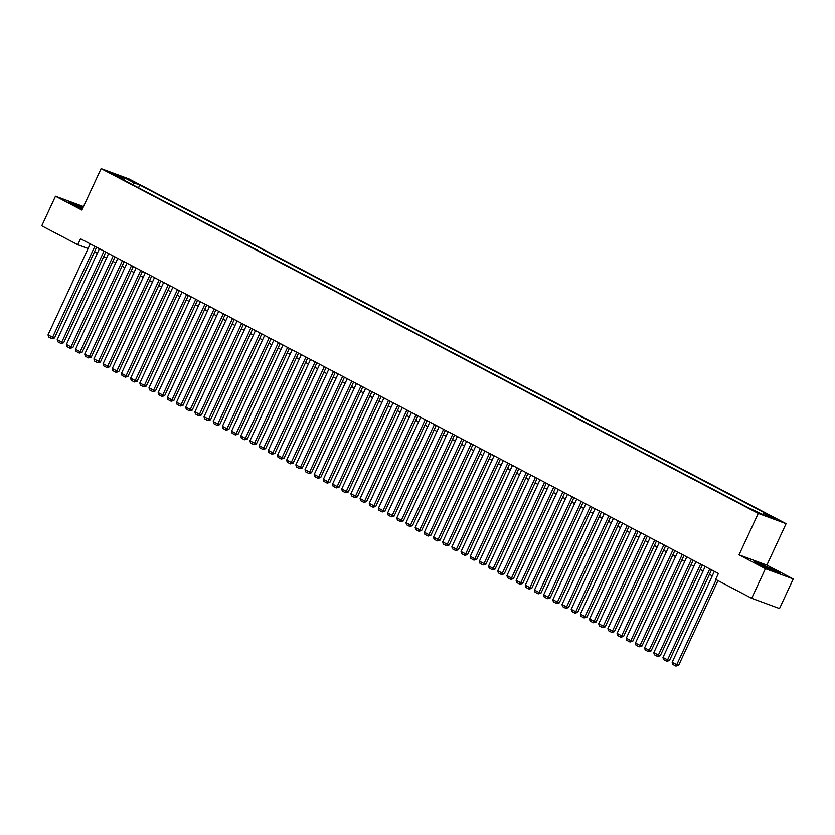 <?xml version="1.0" encoding="UTF-8"?>
<svg xmlns="http://www.w3.org/2000/svg" width="835" height="835" viewBox="0 0 835 835"><rect width="100%" height="100%" fill="white"/><g stroke="black" fill="none" stroke-linecap="round" stroke-linejoin="round"><path stroke-width="1.25" d="M110.324 173.2L116.524 175.841L110.324 173.2M83.49 206.589L55.486 196.235L41.75 225.826L77.77 244.728L88.103 248.538M786.09 523.681L128.924 178.909L101.108 168.649L758.274 513.421L786.09 523.681L766.864 565.107L739.038 554.847L765.424 568.698L793.25 578.947L766.864 565.107M793.25 578.947L779.514 608.538L751.688 598.288L765.424 568.698M751.688 598.288L715.668 579.386L718.413 573.468L80.525 238.81L77.77 244.728M758.556 512.533L750.529 508.912L758.389 512.909M123.194 179.775L123.069 178.899L117.808 176.957L747.44 507.283L762.793 514.517L774.222 518.733L764.129 513.431L769.39 515.372L139.758 185.046L134.498 183.105L132.368 184.598M123.069 178.899L112.975 173.596L124.405 177.813L134.498 183.105M55.486 196.235L81.872 210.076L101.108 168.649M739.038 554.847L758.274 513.421M94.512 251.752L97.33 253.224M103.697 256.564L106.515 258.046M112.871 261.376L115.689 262.858M122.046 266.198L124.864 267.67M131.231 271.01L134.049 272.492M140.405 275.821L143.223 277.303M149.58 280.643L152.408 282.115M158.765 285.455L161.583 286.937M167.939 290.267L170.757 291.749M177.124 295.089L179.942 296.561M186.299 299.901L189.117 301.383M195.474 304.712L198.292 306.195M204.659 309.534L207.477 311.006M213.833 314.346L216.651 315.828M223.008 319.158L225.826 320.64M232.193 323.98L235.011 325.452M241.367 328.792L244.185 330.274M250.542 333.603L253.36 335.086M259.727 338.425L262.545 339.908M268.901 343.237L271.719 344.719M278.076 348.059L280.904 349.531M287.261 352.871L290.079 354.353M296.435 357.683L299.254 359.165M305.62 362.505L308.439 363.976M314.795 367.317L317.613 368.799M323.97 372.128L326.788 373.61M333.155 376.95L335.973 378.422M342.329 381.762L345.147 383.244M351.504 386.574L354.322 388.056M360.689 391.396L363.507 392.867M369.863 396.207L372.681 397.69M379.038 401.019L381.856 402.501M388.223 405.841L391.041 407.313M397.397 410.653L400.215 412.135M406.572 415.465L409.4 416.947M415.757 420.287L418.575 421.758M424.931 425.098L427.75 426.581M434.116 429.91L436.935 431.392M443.291 434.732L446.109 436.204M452.466 439.544L455.284 441.026M461.651 444.356L464.469 445.838M470.825 449.178L473.643 450.649M480 453.989L482.818 455.472M489.185 458.801L492.003 460.283M498.359 463.623L501.177 465.095M507.534 468.435L510.352 469.917M516.719 473.247L519.537 474.729M525.893 478.069L528.712 479.54M535.068 482.88L537.897 484.363M544.253 487.692L547.071 489.174M553.428 492.514L556.246 493.986M562.613 497.326L565.431 498.808M571.787 502.138L574.605 503.62M580.962 506.96L583.78 508.431M590.147 511.771L592.965 513.254M599.321 516.583L602.139 518.065M608.496 521.405L611.314 522.877M617.681 526.217L620.499 527.699M626.855 531.029L629.673 532.511M636.03 535.851L638.848 537.322M645.215 540.663L648.033 542.145M654.389 545.474L657.208 546.956M663.564 550.296L666.393 551.768M672.749 555.108L675.567 556.59M681.924 559.92L684.742 561.402M691.109 564.742L693.927 566.213M700.283 569.553L703.101 571.036M709.458 574.365L712.276 575.847M762.668 514.454L764.129 513.431M138.485 187.802L139.758 185.046M124.405 177.813L123.778 180.089M775.788 570.649L754.36 561.37L759.025 564.47L772.072 570.66L780.454 573.749L775.652 570.942M83.051 207.55L68.282 201.433L72.948 204.533L82.373 209M716.211 579.667L676.747 664.691L678.625 665.38L717.985 580.596M714.374 571.349L672.165 662.28L676.747 664.691L675.912 666.069L672.697 664.389L672.165 662.28M678.625 665.38L675.912 666.069M762.407 565.994A8.496 0.532 24.9 0 0 770.11 569.647A8.496 0.532 24.9 0 0 774.932 571.411A8.496 0.532 24.9 0 0 772.187 569.595A8.496 0.532 24.9 0 0 763.722 565.619A8.496 0.532 24.9 0 0 759.61 564.293A8.496 0.532 24.9 0 0 762.407 565.994M755.445 562.091L762.772 564.794L779.149 573.269M82.832 208.03A8.496 0.532 24.9 0 0 78.5 206.047A8.496 0.532 24.9 0 0 73.532 204.356A8.496 0.532 24.9 0 0 82.383 208.98M69.368 202.154L82.926 207.811M709.781 568.938L667.572 659.869L669.451 660.568L711.545 569.867M705.189 566.527L662.98 657.469L667.572 659.869L666.727 661.257L663.522 659.566L662.98 657.469M669.451 660.568L666.727 661.257M700.607 564.126L658.387 655.058L660.276 655.746L702.371 565.055M696.014 561.715L653.805 652.646L658.387 655.058L657.552 656.446L654.337 654.755L653.805 652.646M660.276 655.746L657.552 656.446M691.422 559.304L649.212 650.246L651.091 650.935L693.196 560.233M686.829 556.903L644.62 647.835L649.212 650.246L648.378 651.624L645.163 649.943L644.62 647.835M651.091 650.935L648.378 651.624M682.247 554.492L640.038 645.424L641.917 646.123L684.011 555.421M677.655 552.081L635.445 643.023L640.038 645.424L639.192 646.812L635.988 645.121L635.445 643.023M641.917 646.123L639.192 646.812M673.062 549.68L630.853 640.612L632.742 641.301L674.837 550.609M668.48 547.269L626.271 638.201L630.853 640.612L630.018 642L626.803 640.309L626.271 638.201M632.742 641.301L630.018 642M663.888 544.858L621.678 635.8L623.557 636.489L665.662 545.787M659.295 542.458L617.086 633.389L621.678 635.8L620.843 637.178L617.629 635.498L617.086 633.389M623.557 636.489L620.843 637.178M654.713 540.047L612.504 630.978L614.383 631.678L656.477 540.976M650.121 537.636L607.911 628.567L612.504 630.978L611.658 632.366L608.454 630.675L607.911 628.567M614.383 631.678L611.658 632.366M645.528 535.235L603.319 626.166L605.198 626.855L647.302 536.164M640.946 532.824L598.737 623.755L603.319 626.166L602.484 627.555L599.269 625.864L598.737 623.755M605.198 626.855L602.484 627.555M636.353 530.413L594.144 621.344L596.023 622.044L638.128 531.342M631.761 528.012L589.552 618.944L594.144 621.344L593.309 622.733L590.095 621.052L589.552 618.944M596.023 622.044L593.309 622.733M627.179 525.601L584.97 616.533L586.848 617.232L628.943 526.53M622.586 523.19L580.377 614.122L584.97 616.533L584.124 617.921L580.92 616.23L580.377 614.122M586.848 617.232L584.124 617.921M617.994 520.789L575.785 611.721L577.663 612.41L619.768 521.718M613.412 518.378L571.203 609.31L575.785 611.721L574.95 613.109L571.735 611.418L571.203 609.31M577.663 612.41L574.95 613.109M608.819 515.967L566.61 606.899L568.489 607.598L610.594 516.896M604.227 513.567L562.018 604.498L566.61 606.899L565.775 608.287L562.56 606.607L562.018 604.498M568.489 607.598L565.775 608.287M599.645 511.156L557.436 602.087L559.314 602.786L601.409 512.085M595.052 508.745L552.843 599.676L557.436 602.087L556.59 603.475L553.375 601.784L552.843 599.676M559.314 602.786L556.59 603.475M590.46 506.344L548.251 597.275L550.129 597.964L592.234 507.273M585.878 503.933L543.668 594.864L548.251 597.275L547.416 598.664L544.201 596.973L543.668 594.864M550.129 597.964L547.416 598.664M581.285 501.522L539.076 592.453L540.955 593.153L583.049 502.451M576.693 499.121L534.484 590.053L539.076 592.453L538.231 593.842L535.026 592.161L534.484 590.053M540.955 593.153L538.231 593.842M572.111 496.71L529.891 587.642L531.78 588.331L573.875 497.639M567.518 494.299L525.309 585.231L529.891 587.642L529.056 589.03L525.841 587.339L525.309 585.231M531.78 588.331L529.056 589.03M562.926 491.898L520.716 582.83L522.595 583.519L564.7 492.827M558.333 489.487L516.124 580.419L520.716 582.83L519.881 584.218L516.667 582.527L516.124 580.419M522.595 583.519L519.881 584.218M553.751 487.076L511.542 578.008L513.421 578.707L555.515 488.005M549.159 484.676L506.949 575.607L511.542 578.008L510.696 579.396L507.492 577.716L506.949 575.607M513.421 578.707L510.696 579.396M544.566 482.265L502.357 573.196L504.246 573.885L546.341 483.194M539.984 479.854L497.775 570.785L502.357 573.196L501.522 574.584L498.307 572.894L497.775 570.785M504.246 573.885L501.522 574.584M535.392 477.453L493.182 568.384L495.061 569.073L537.166 478.382M530.799 475.042L488.59 565.973L493.182 568.384L492.347 569.762L489.133 568.082L488.59 565.973M495.061 569.073L492.347 569.762M526.217 472.631L484.008 563.562L485.886 564.262L527.981 473.56M521.625 470.23L479.415 561.162L484.008 563.562L483.162 564.951L479.958 563.27L479.415 561.162M485.886 564.262L483.162 564.951M517.032 467.819L474.823 558.751L476.702 559.44L518.806 468.748M512.45 465.408L470.241 556.34L474.823 558.751L473.988 560.139L470.773 558.448L470.241 556.34M476.702 559.44L473.988 560.139M507.857 463.007L465.648 553.939L467.527 554.628L509.632 463.936M503.265 460.596L461.056 551.528L465.648 553.939L464.813 555.317L461.598 553.636L461.056 551.528M467.527 554.628L464.813 555.317M498.683 458.185L456.474 549.117L458.352 549.816L500.447 459.114M494.09 455.785L451.881 546.716L456.474 549.117L455.628 550.505L452.424 548.825L451.881 546.716M458.352 549.816L455.628 550.505M489.498 453.374L447.289 544.305L449.167 544.994L491.272 454.303M484.916 450.963L442.707 541.894L447.289 544.305L446.454 545.693L443.239 544.003L442.707 541.894M449.167 544.994L446.454 545.693M480.323 448.562L438.114 539.493L439.993 540.182L482.098 449.491M475.731 446.151L433.522 537.082L438.114 539.493L437.279 540.871L434.064 539.191L433.522 537.082M439.993 540.182L437.279 540.871M471.149 443.74L428.939 534.671L430.818 535.371L472.913 444.669M466.556 441.339L424.347 532.271L428.939 534.671L428.094 536.06L424.879 534.379L424.347 532.271M430.818 535.371L428.094 536.06M461.964 438.928L419.755 529.86L421.633 530.549L463.738 439.857M457.382 436.517L415.172 527.449L419.755 529.86L418.919 531.248L415.705 529.557L415.172 527.449M421.633 530.549L418.919 531.248M452.789 434.116L410.58 525.048L412.459 525.737L454.553 435.045M448.197 431.705L405.987 522.637L410.58 525.048L409.734 526.426L406.53 524.745L405.987 522.637M412.459 525.737L409.734 526.426M443.615 429.294L401.395 520.226L403.284 520.925L445.379 430.223M439.022 426.894L396.813 517.825L401.395 520.226L400.56 521.614L397.345 519.934L396.813 517.825M403.284 520.925L400.56 521.614M434.43 424.483L392.22 515.414L394.099 516.103L436.204 425.412M429.837 422.072L387.628 513.003L392.22 515.414L391.385 516.802L388.171 515.111L387.628 513.003M394.099 516.103L391.385 516.802M425.255 419.671L383.046 510.602L384.925 511.291L427.019 420.6M420.663 417.26L378.453 508.191L383.046 510.602L382.2 511.98L378.996 510.3L378.453 508.191M384.925 511.291L382.2 511.98M416.07 414.849L373.861 505.78L375.75 506.48L417.844 415.778M411.488 412.448L369.279 503.38L373.861 505.78L373.026 507.169L369.811 505.488L369.279 503.38M375.75 506.48L373.026 507.169M406.895 410.037L364.686 500.969L366.565 501.658L408.67 410.966M402.303 407.626L360.094 498.558L364.686 500.969L363.851 502.357L360.636 500.666L360.094 498.558M366.565 501.658L363.851 502.357M397.721 405.226L355.512 496.157L357.39 496.846L399.485 406.154M393.128 402.814L350.919 493.746L355.512 496.157L354.666 497.535L351.462 495.854L350.919 493.746M357.39 496.846L354.666 497.535M388.536 400.403L346.327 491.335L348.205 492.034L390.31 401.332M383.954 398.003L341.745 488.934L346.327 491.335L345.492 492.723L342.277 491.043L341.745 488.934M348.205 492.034L345.492 492.723M379.361 395.592L337.152 486.523L339.031 487.212L381.136 396.521M374.769 393.181L332.56 484.112L337.152 486.523L336.317 487.911L333.102 486.22L332.56 484.112M339.031 487.212L336.317 487.911M370.187 390.78L327.978 481.711L329.856 482.4L371.951 391.709M365.594 388.369L323.385 479.3L327.978 481.711L327.132 483.089L323.928 481.409L323.385 479.3M329.856 482.4L327.132 483.089M361.002 385.958L318.793 476.889L320.671 477.589L362.776 386.887M356.42 383.557L314.211 474.489L318.793 476.889L317.958 478.278L314.743 476.597L314.211 474.489M320.671 477.589L317.958 478.278M351.827 381.146L309.618 472.078L311.497 472.767L353.602 382.075M347.235 378.735L305.026 469.667L309.618 472.078L308.783 473.466L305.568 471.775L305.026 469.667M311.497 472.767L308.783 473.466M342.653 376.334L300.443 467.266L302.322 467.955L344.417 377.253M338.06 373.923L295.851 464.855L300.443 467.266L299.598 468.644L296.383 466.963L295.851 464.855M302.322 467.955L299.598 468.644M333.468 371.512L291.258 462.444L293.137 463.143L335.242 372.441M328.886 369.101L286.676 460.043L291.258 462.444L290.423 463.832L287.209 462.152L286.676 460.043M293.137 463.143L290.423 463.832M324.293 366.701L282.084 457.632L283.963 458.321L326.057 367.63M319.701 364.29L277.491 455.221L282.084 457.632L281.238 459.02L278.034 457.329L277.491 455.221M283.963 458.321L281.238 459.02M315.119 361.879L272.899 452.82L274.788 453.509L316.882 362.808M310.526 359.478L268.317 450.409L272.899 452.82L272.064 454.198L268.849 452.518L268.317 450.409M274.788 453.509L272.064 454.198M305.934 357.067L263.724 447.998L265.603 448.698L307.708 357.996M301.341 354.656L259.132 445.598L263.724 447.998L262.889 449.387L259.675 447.706L259.132 445.598M265.603 448.698L262.889 449.387M296.759 352.255L254.55 443.187L256.428 443.876L298.523 353.184M292.166 349.844L249.957 440.776L254.55 443.187L253.704 444.575L250.5 442.884L249.957 440.776M256.428 443.876L253.704 444.575M287.574 347.433L245.365 438.375L247.254 439.064L289.348 348.362M282.992 345.032L240.783 435.964L245.365 438.375L244.53 439.753L241.315 438.072L240.783 435.964M247.254 439.064L244.53 439.753M278.399 342.621L236.19 433.553L238.069 434.252L280.174 343.55M273.807 340.21L231.598 431.152L236.19 433.553L235.355 434.941L232.14 433.25L231.598 431.152M238.069 434.252L235.355 434.941M269.225 337.81L227.016 428.741L228.894 429.43L270.989 338.739M264.632 335.399L222.423 426.33L227.016 428.741L226.17 430.129L222.966 428.438L222.423 426.33M228.894 429.43L226.17 430.129M260.04 332.988L217.831 423.93L219.709 424.618L261.814 333.916M255.458 330.587L213.249 421.518L217.831 423.93L216.996 425.307L213.781 423.627L213.249 421.518M219.709 424.618L216.996 425.307M250.865 328.176L208.656 419.107L210.535 419.807L252.64 329.105M246.273 325.765L204.064 416.707L208.656 419.107L207.821 420.496L204.606 418.805L204.064 416.707M210.535 419.807L207.821 420.496M241.691 323.364L199.481 414.296L201.36 414.985L243.455 324.293M237.098 320.953L194.889 411.885L199.481 414.296L198.636 415.684L195.432 413.993L194.889 411.885M201.36 414.985L198.636 415.684M232.506 318.542L190.296 409.484L192.175 410.173L234.28 319.471M227.924 316.141L185.714 407.073L190.296 409.484L189.462 410.862L186.247 409.181L185.714 407.073M192.175 410.173L189.462 410.862M223.331 313.73L181.122 404.662L183.001 405.361L225.106 314.659M218.739 311.319L176.529 402.261L181.122 404.662L180.287 406.05L177.072 404.359L176.529 402.261M183.001 405.361L180.287 406.05M214.157 308.919L171.947 399.85L173.826 400.539L215.921 309.848M209.564 306.508L167.355 397.439L171.947 399.85L171.102 401.238L167.887 399.548L167.355 397.439M173.826 400.539L171.102 401.238M204.972 304.097L162.762 395.038L164.641 395.727L206.746 305.026M200.39 301.696L158.18 392.627L162.762 395.038L161.927 396.416L158.713 394.736L158.18 392.627M164.641 395.727L161.927 396.416M195.797 299.285L153.588 390.216L155.467 390.916L197.561 300.214M191.205 296.874L148.995 387.805L153.588 390.216L152.742 391.605L149.538 389.914L148.995 387.805M155.467 390.916L152.742 391.605M186.623 294.473L144.403 385.405L146.292 386.094L188.386 295.402M182.03 292.062L139.821 382.994L144.403 385.405L143.568 386.793L140.353 385.102L139.821 382.994M146.292 386.094L143.568 386.793M177.438 289.651L135.228 380.583L137.107 381.282L179.212 290.58M172.845 287.25L130.636 378.182L135.228 380.583L134.393 381.971L131.179 380.29L130.636 378.182M137.107 381.282L134.393 381.971M168.263 284.839L126.054 375.771L127.932 376.47L170.027 285.768M163.67 282.428L121.461 373.36L126.054 375.771L125.208 377.159L122.004 375.468L121.461 373.36M127.932 376.47L125.208 377.159M159.078 280.028L116.869 370.959L118.758 371.648L160.852 280.957M154.496 277.617L112.287 368.548L116.869 370.959L116.034 372.347L112.819 370.656L112.287 368.548M118.758 371.648L116.034 372.347M149.903 275.206L107.694 366.137L109.573 366.836L151.678 276.135M145.311 272.805L103.102 363.736L107.694 366.137L106.859 367.525L103.644 365.845L103.102 363.736M109.573 366.836L106.859 367.525M140.729 270.394L98.52 361.325L100.398 362.025L142.493 271.323M136.136 267.983L93.927 358.914L98.52 361.325L97.674 362.714L94.47 361.023L93.927 358.914M100.398 362.025L97.674 362.714M131.544 265.582L89.335 356.514L91.213 357.203L133.318 266.511M126.962 263.171L84.752 354.103L89.335 356.514L88.5 357.902L85.285 356.211L84.752 354.103M91.213 357.203L88.5 357.902M122.369 260.76L80.16 351.692L82.039 352.391L124.144 261.689M117.777 258.359L75.568 349.291L80.16 351.692L79.325 353.08L76.11 351.399L75.568 349.291M82.039 352.391L79.325 353.08M113.195 255.948L70.985 346.88L72.864 347.569L114.959 256.877M108.602 253.537L66.393 344.469L70.985 346.88L70.14 348.268L66.936 346.577L66.393 344.469M72.864 347.569L70.14 348.268M104.01 251.137L61.8 342.068L63.679 342.757L105.784 252.066M99.428 248.726L57.218 339.657L61.8 342.068L60.965 343.456L57.751 341.765L57.218 339.657M63.679 342.757L60.965 343.456M94.835 246.315L52.626 337.246L54.505 337.945L96.609 247.243M90.243 243.914L48.033 334.845L52.626 337.246L51.791 338.634L48.576 336.954L48.033 334.845M54.505 337.945L51.791 338.634"/></g></svg>
